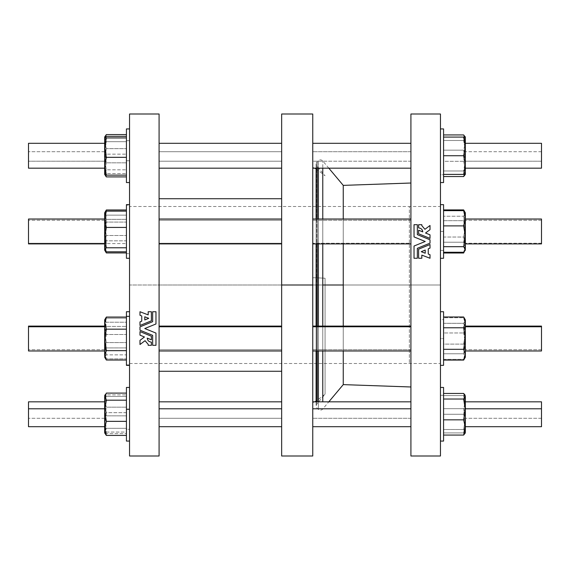 <?xml version="1.0" encoding="UTF-8"?>
<svg xmlns="http://www.w3.org/2000/svg" width="570" height="570" viewBox="0 0 570 570"><rect width="100%" height="100%" fill="white"/><g stroke="black" fill="none" stroke-linecap="round" stroke-linejoin="round"><path stroke-width="0.43" stroke-dasharray="2.85 2.14" d="M159.08 114L159.08 285L129.547 285L129.547 208.463L129.547 363.503L129.547 206.497L129.547 311.726M129.547 429.345L129.547 387.443L129.547 441.073L129.547 429.345L126.433 429.345L126.433 441.073L126.433 387.443L126.433 429.345L129.547 429.345M129.547 204.644L129.547 253.629L126.433 253.629L126.433 257.982L126.433 204.936L126.433 258.274L126.433 205.114L129.547 205.114L129.547 258.274L129.547 253.629L126.433 253.629L126.433 204.644L129.547 204.644L129.547 205.114L126.433 205.114L126.433 204.644M464.942 175.054L465.327 168.934L464.436 174.399L465.327 168.934L465.327 165.072L465.327 173.757L463.659 170.972L443.567 170.972L443.567 134.933L443.567 176.55L443.567 170.972L463.659 170.972L465.327 160.569L465.327 137.719L465.327 165.065L465.327 150.915L463.659 140.512L465.327 137.085L465.327 142.55L463.659 150.166L465.327 160.569L463.659 170.972L465.327 173.757L465.327 160.569L463.659 150.166L443.567 150.166L463.659 150.166L465.327 142.55L465.327 173.757L463.659 176.55M465.327 143.305L541.5 143.305L541.5 161.21L465.327 161.21L465.327 143.305L465.327 168.178L465.327 143.305L465.327 168.178L465.327 161.21L541.5 161.21L541.5 143.305L541.5 168.178L465.327 168.178M443.567 140.512L463.659 140.512L443.567 140.512L443.567 134.933L443.567 176.55L443.567 161.317L463.659 161.317L465.327 150.915L463.659 161.317L443.567 161.317L443.567 140.512M465.327 168.934L463.659 161.317L465.327 168.934M463.659 134.933L465.327 142.55L463.659 134.933M465.327 150.915L465.327 137.719L463.659 140.512L465.327 150.915M443.567 174.705L443.567 128.927L443.567 182.557L443.567 174.705L440.453 174.705L440.453 182.557L440.453 128.927L440.453 174.705L443.567 174.705M104.673 349.709L104.673 326.104L104.673 350.978L104.673 349.709L28.5 349.709L104.673 349.709L104.673 327.372L104.673 349.709M104.673 326.361L104.673 357.198L104.673 350.721L106.341 358.879L104.673 356.87L106.341 354.854L104.673 344.686L106.341 334.512L104.673 326.361L106.341 318.203L104.673 319.884L104.673 326.361L106.341 334.512L104.673 344.686L106.341 354.854L104.673 356.87L106.341 358.879L104.673 350.721L104.673 320.212L106.341 322.228L104.673 332.395L106.341 342.57L104.673 350.721L106.341 342.57L126.433 342.57L126.433 358.879L106.341 358.879L126.433 358.879L126.433 354.854L106.341 354.854L126.433 354.854L126.433 334.512L106.341 334.512L126.433 334.512L126.433 318.203L106.341 318.203L104.673 326.361M104.866 357.533L104.673 356.87M104.873 319.549L106.341 318.203L126.433 318.203L126.433 322.228L106.341 322.228L104.673 320.212M104.673 332.395L106.341 322.228L126.433 322.228L126.433 342.57L106.341 342.57L104.673 332.395M126.433 364.886L126.433 311.726L126.433 364.886L129.547 364.886L126.433 364.886M126.433 342.57L126.433 318.203L126.433 342.57M126.433 227.43L126.433 251.797L126.433 227.43M104.866 212.468L104.673 213.13L106.341 215.147L104.673 225.314L106.341 235.488L104.673 243.639L104.673 212.802L104.673 216.037L105.557 211.691L104.673 216.037L106.341 222.093L104.673 232.831L106.341 243.575L104.673 248.256L104.673 250.116L104.673 243.639L106.341 251.797L104.673 243.639L106.341 235.488L126.433 235.488L106.341 235.488L104.673 225.314L106.341 215.147L126.433 215.147L106.341 215.147L104.673 213.13L105.087 212.154M104.673 213.13L104.673 249.788M104.673 220.291L104.673 243.896L104.673 219.022L104.673 220.291L28.5 220.291L104.673 220.291M129.547 128.927L129.547 160.754L126.433 160.754L126.433 182.557L126.433 128.927L129.547 128.927L129.547 182.557L129.547 160.754L126.433 160.754L126.433 128.927M126.433 140.655L129.547 140.655L126.433 140.655M126.433 137.933L126.433 175.14L126.433 137.933M106.341 175.14L104.673 174.342L106.341 173.551L126.433 173.551L106.341 173.551L104.673 163.854L106.341 154.157L126.433 154.157L106.341 154.157L104.673 145.25L106.341 136.344L104.673 145.25L106.341 154.157L104.673 163.854L106.341 173.551L104.702 174.448M104.673 174.399L104.673 137.085L106.341 141.674L126.433 141.674L126.433 176.9L126.433 134.577L126.433 176.9L126.433 141.674L106.341 141.674L104.673 152.254L106.341 162.835L126.433 162.835L106.341 162.835L104.673 169.867L105.564 174.912L104.673 169.867L106.341 162.835L104.673 152.254L106.341 141.674L104.673 138.125L104.909 136.85L104.673 174.399L106.341 169.81L126.433 169.81L106.341 169.81L104.673 159.23L106.341 148.649L126.433 148.649L106.341 148.649L104.673 141.617L106.341 134.577L104.673 141.617L104.673 137.085M104.673 137.135L104.673 145.25M104.673 147.63L104.673 174.342M104.673 151.713L104.673 168.178L104.673 143.305L104.673 151.713L28.5 151.713L104.673 151.713M106.341 176.9L104.673 173.358L105.315 175.496M106.341 169.81L104.673 173.358L104.673 159.23L106.341 169.81M104.673 159.23L104.673 141.617L106.341 148.649L104.673 159.23L104.673 173.358L104.673 138.125L104.673 159.23M104.673 161.21L104.673 143.305L104.673 161.21L28.5 161.21L104.673 161.21M104.673 250.116L104.673 246.881L106.341 252.938L104.673 246.881L106.341 240.825L126.433 240.825L126.433 252.938L126.433 243.575L106.341 243.575L126.433 243.575L126.433 222.093L106.341 222.093L126.433 222.093L126.433 209.974L126.433 252.938L126.433 219.343L106.341 219.343L104.673 214.662L105.251 211.976M105.45 211.534L106.341 209.974M104.673 248.256L105.251 250.935L104.673 248.256L106.341 243.575L104.673 232.831L106.341 222.093L104.673 216.037L104.673 248.256L104.673 214.662L106.341 219.343L126.433 219.343L126.433 240.825L106.341 240.825L104.673 230.088L106.341 219.343L104.673 230.088L106.341 240.825L104.673 246.881L104.673 230.088L104.673 248.256M104.673 230.081L104.673 212.802M105.863 210.743L104.673 214.662L104.673 230.088M104.673 243.226L104.673 219.022L104.673 243.226L28.5 243.226L104.673 243.226M126.433 429.345L126.433 387.522L126.433 429.345M126.433 432.067L126.433 394.86L126.433 433.656L126.433 432.067L106.341 432.067L104.673 422.37L106.341 412.673L126.433 412.673L126.433 433.656L126.433 394.86L126.433 412.673L106.341 412.673L104.673 403.767L106.341 394.86L126.433 394.86L106.341 394.86L104.673 395.658L106.341 396.449L126.433 396.449L106.341 396.449L104.673 406.146L106.341 415.844L126.433 415.844L106.341 415.844L104.673 424.75L106.341 433.656L126.433 433.656L106.341 433.656L104.673 432.865L106.341 432.067L126.433 432.067M104.673 432.865L104.673 395.658L104.673 432.865L106.341 433.656L104.673 424.75L106.341 415.844L104.673 406.146L106.341 396.449L104.673 395.658L106.341 394.86L104.673 403.767L106.341 412.673L104.673 422.37L104.673 395.601L104.673 432.915L104.673 422.37L106.341 432.067L104.702 432.965M104.673 418.287L104.673 401.822L104.673 426.695L104.673 418.287L28.5 418.287L104.673 418.287M126.433 441.073L126.433 387.443M129.547 387.443L129.547 441.073M126.433 435.423L126.433 393.101L126.433 435.423M106.341 435.423L104.673 431.875L106.341 428.327L126.433 428.327L106.341 428.327L104.673 417.746L106.341 407.165L126.433 407.165L106.341 407.165L104.673 400.133L106.341 393.101L104.673 400.133L106.341 407.165L104.673 417.746L106.341 428.327L104.673 431.875L105.315 434.012M104.673 432.915L104.673 395.601M104.673 396.642L104.673 431.875M104.673 408.79L104.673 426.695L104.673 408.79M126.433 365.356L126.433 311.726M126.433 350.657L126.433 317.062L126.433 350.657M104.673 357.198L104.673 353.963L106.341 360.026L104.673 353.963L106.341 347.907L126.433 347.907L106.341 347.907L104.673 337.169L106.341 326.425L126.433 326.425L106.341 326.425L104.673 321.744L106.341 317.062M106.341 347.907L104.673 353.963L104.673 337.169L106.341 347.907M106.341 326.425L104.673 337.169L104.673 321.744L106.341 326.425M105.863 317.825L104.673 321.744L104.673 319.884M104.673 321.744L104.673 355.338M104.673 326.774L104.673 350.978L104.673 326.774M129.547 456L129.547 285L281.658 285L281.658 118.289L281.658 451.711L281.658 198.723L281.658 285L159.08 285L159.08 456M281.658 349.709L281.658 326.104L281.658 350.978L281.658 349.709L159.08 349.709L159.08 350.978L159.08 326.104L159.08 349.709L281.658 349.709M159.08 219.022L281.658 219.022L281.658 243.896L281.658 219.022L281.658 243.896L159.08 243.896L159.08 219.022L159.08 243.896M281.658 418.287L281.658 401.822L281.658 426.695L281.658 418.287L159.08 418.287L159.08 426.695L159.08 401.822L159.08 418.287L281.658 418.287M410.92 206.497L410.92 114M410.92 401.822L410.92 426.695M410.92 243.226L410.92 219.022L410.92 243.896L410.92 219.022L410.92 243.226L312.752 243.226L312.752 219.022L312.752 243.896L312.752 219.022L312.752 243.896L312.752 243.226L410.92 243.226M410.92 151.713L410.92 168.178L410.92 143.305L410.92 151.713L312.752 151.713L312.752 143.305L312.752 168.178L312.752 151.713L410.92 151.713M410.92 349.709L410.92 326.104L410.92 350.978L410.92 349.709L312.752 349.709L312.752 350.978L312.752 326.104L312.752 349.709L410.92 349.709M410.92 161.21L410.92 143.305L410.92 161.21L312.752 161.21L312.752 143.305L312.752 168.178L312.752 161.21L410.92 161.21M410.92 326.774L410.92 350.978L410.92 326.774M410.92 456L410.92 285L440.453 285L440.453 456M440.453 114L440.453 285L410.92 285L410.92 386.98M418.622 224.687L421.821 224.687L421.821 225.642L421.821 224.687L418.622 224.687L418.622 227.879L418.622 224.687M430.015 229.639L430.015 225.485L424.949 229.304L430.015 225.485L430.015 229.639L429.217 230.237M425.541 233.016L430.015 234.84L430.015 238.417L430.015 234.84L425.541 233.016L426.339 232.403M422.014 231.577L418.622 230.202L418.622 233.778L418.622 230.202L422.776 231.89C422.512 229.489 421.123 228.15 418.622 227.879L421.551 229.09L422.776 231.89M430.015 243.148L430.015 239.799L417.347 234.641L417.347 224.687L414.027 224.687L414.027 236.913L414.027 224.687L417.347 224.687L417.347 234.641L430.015 239.799L430.015 243.148L417.347 248.306L417.347 258.26L414.027 258.26L414.027 246.026L425.22 241.473L414.027 246.026L414.027 258.26L417.347 258.26L417.347 248.306M430.015 248.107L430.015 244.523L418.622 249.161L418.622 258.26L421.821 258.26L421.821 255.118L430.015 258.26L430.015 254.705L430.015 258.26L421.821 255.118L421.821 258.26L418.622 258.26L418.622 249.161L430.015 244.523L430.015 248.107L428.255 248.826L429.317 248.392M343.254 285L343.254 185.378L343.254 285L410.92 285L343.254 285L343.254 384.622L343.254 285M343.254 219.022L343.254 243.896L343.254 219.022M343.254 326.104L343.254 350.978L343.254 326.104M322.77 326.104L322.77 350.978L322.77 326.104M322.77 401.822L322.77 160.968L322.77 401.822M322.77 219.022L322.77 243.896L322.77 219.022M318.395 285L318.395 160.583L318.395 285L322.77 285L318.395 285L318.395 409.417L318.395 285L317.205 285L317.205 161.588L317.205 285L318.395 285M318.395 219.022L318.395 243.896L318.395 219.022M318.395 326.104L318.395 350.978L318.395 326.104M318.395 401.822L318.395 409.417L318.395 401.822M317.205 219.022L317.205 243.896L317.205 219.022M317.205 326.104L317.205 350.978L317.205 326.104M317.205 401.822L317.205 285L317.205 401.822M316.82 285L316.82 404.037L316.82 285L316.094 285L317.205 285L316.094 285L316.82 285L316.82 165.963L316.82 404.037L316.82 285L325.064 285L316.82 285M325.064 278.26L325.064 394.205L325.064 278.26A27.203 1.681 0 0 0 312.752 277.747L312.752 402.555L312.752 277.747A27.203 1.681 180 0 1 325.064 278.26L325.064 394.205L325.064 278.26M423.709 252.631L422.833 252.289M422.028 251.983L423.617 252.595M425.22 253.208L425.22 250.059M410.92 220.291L312.752 220.291L410.92 220.291M281.658 220.291L159.08 220.291L281.658 220.291M281.658 168.178L281.658 161.21L159.08 161.21L281.658 161.21L281.658 143.305L281.658 168.178L159.08 168.178L159.08 143.305L159.08 168.178M281.658 151.713L159.08 151.713L281.658 151.713M281.658 243.226L159.08 243.226L281.658 243.226M410.92 418.287L312.752 418.287L312.752 426.695L312.752 401.822L312.752 418.287L410.92 418.287M312.752 408.79L312.752 426.695L312.752 408.79M281.658 401.822L281.658 426.695M159.08 408.79L159.08 426.695L159.08 408.79M312.752 326.774L312.752 350.978L312.752 326.774M159.08 326.104L281.658 326.104L281.658 350.978L159.08 350.978L159.08 326.104L159.08 350.978M281.658 456L281.658 114M312.752 114L312.752 456M312.752 285L312.752 451.711L312.752 285M312.752 349.709L312.752 327.372L312.752 349.709M312.752 151.713L312.752 159.771L312.752 151.713M312.752 243.226L312.752 219.692L312.752 243.226M312.752 418.287L312.752 410.229L312.752 418.287M312.752 161.21L312.752 150.273L312.752 161.21M312.752 220.291L312.752 242.628L312.752 220.291M312.752 277.747L312.752 401.002L312.752 277.747M541.5 349.709L541.5 326.104L541.5 350.978L541.5 349.709L465.327 349.709L465.327 350.978L465.327 326.104L465.327 349.709L541.5 349.709M465.327 356.556L465.327 319.884L465.327 320.525L463.659 317.732L465.327 325.349L463.659 332.966L465.327 343.368L463.659 353.77L465.327 356.556L463.659 359.349L465.327 351.733L465.327 357.198L463.659 353.77L465.327 343.368L463.659 332.966L465.327 325.349L463.659 317.732L465.327 320.525L465.327 351.733L463.659 344.116L465.327 333.714L463.659 323.311L465.327 320.525L463.659 323.311L443.567 323.311L443.567 317.732L463.659 317.732L443.567 317.732L443.567 332.966L463.659 332.966L443.567 332.966L443.567 353.77L463.659 353.77L443.567 353.77L443.567 359.349L463.659 359.349L465.327 356.556M465.327 349.709L465.327 327.372L465.327 349.709M465.327 351.733L463.659 359.349L443.567 359.349L443.567 344.116L463.659 344.116L465.327 351.733M465.327 333.714L463.659 344.116L443.567 344.116L443.567 323.311L463.659 323.311L465.327 333.714M443.567 319.578L443.567 365.356L443.567 319.578L440.453 319.578L440.453 365.356L440.453 311.726L440.453 319.578L443.567 319.578M443.567 323.311L443.567 359.349L443.567 323.311M541.5 220.291L541.5 243.896L541.5 219.022L541.5 220.291L465.327 220.291L465.327 219.022L465.327 243.896L465.327 220.291L541.5 220.291M465.327 249.475L465.327 215.303C465.327 211.997 465.327 211.997 465.327 215.303L465.327 247.615C465.327 250.921 465.327 250.921 465.327 247.615L465.327 215.303L463.659 220.69L465.327 231.456L463.659 242.229L465.327 247.615L465.327 250.116M465.327 220.291L465.327 242.628L465.327 220.291M463.659 210.651L465.327 213.444L465.327 215.303L464.436 211.441L465.327 215.303L463.659 220.69L443.567 220.69L463.659 220.69L465.327 231.456L463.659 242.229L443.567 242.229L443.567 253.002L443.567 242.229L463.659 242.229L465.327 247.615L464.436 251.477L465.327 247.615L463.659 242.229L443.567 242.229L443.567 220.69L443.567 242.229L463.659 242.229L465.327 231.456L463.659 220.69L443.567 220.69L443.567 209.917L443.567 220.69L463.659 220.69L465.327 215.303L464.436 211.441L465.327 215.303L465.327 247.615L463.659 253.002L465.327 247.615L463.659 242.229L465.327 231.456L463.659 220.69L465.327 215.303L465.327 212.802L463.659 216.23L443.567 216.23L463.659 216.23L465.327 226.632L463.659 237.035L443.567 237.035L443.567 210.651L443.567 252.268L443.567 237.035L463.659 237.035L465.327 244.651L463.659 252.268L465.327 244.651L463.659 237.035L465.327 226.632L463.659 216.23L465.327 213.444L464.942 212.147M443.567 210.651L443.567 258.274L440.453 258.274L440.453 204.644L440.453 258.274M443.567 250.422L440.453 250.422L443.567 250.422M541.5 151.713L465.327 151.713L541.5 151.713M465.327 146.412L465.327 165.065L465.327 146.412L463.659 155.738L465.327 146.412M465.327 174.399L465.327 165.072L465.327 174.399L463.659 174.399L465.327 165.065L463.659 174.399L465.327 174.399M463.659 137.085L443.567 137.085L463.659 137.085M443.567 174.399L443.567 155.738L443.567 174.399L463.659 174.399L443.567 174.399L443.567 155.738L463.659 155.738L443.567 155.738L443.567 137.085L443.567 174.399L443.567 137.085M440.453 128.927L443.567 128.927L443.567 182.557L440.453 182.557L440.453 128.927L440.453 182.557M465.327 219.022L541.5 219.022L541.5 243.896L465.327 243.896L465.327 219.022L465.327 243.896M541.5 243.226L465.327 243.226L541.5 243.226M465.327 243.226L465.327 219.692L465.327 243.226M443.567 209.917L443.567 253.002L443.567 209.917M443.567 360.083L443.567 327.771L443.567 349.31L463.659 349.31L443.567 349.31L443.567 360.083L443.567 338.544L440.453 338.544L440.453 311.726L440.453 365.356L440.453 204.644L443.567 204.644L443.567 258.274M443.567 231.456L440.453 231.456L443.567 231.456M541.5 418.287L541.5 401.822L541.5 426.695L541.5 418.287L465.327 418.287L465.327 426.695L465.327 401.822L465.327 418.287L541.5 418.287M465.327 404.928L465.327 395.601L443.567 395.601L443.567 432.915L463.659 432.915L465.327 423.588L465.327 395.601L465.327 423.588L465.327 404.935L463.659 395.601L465.327 395.601L465.327 404.935L463.659 414.262L465.327 423.588L463.659 432.915L465.327 432.915L465.327 423.588L465.327 432.915L463.659 432.915L465.327 423.588L463.659 414.262L465.327 404.935L465.327 423.588L463.659 414.262L443.567 414.262L443.567 395.601L463.659 395.601L465.327 404.935L463.659 414.262L465.327 404.935L463.659 395.601L465.327 404.935M465.327 418.287L465.327 410.229L465.327 418.287M465.327 395.601L463.659 395.601L465.327 395.601L465.327 401.066L465.327 396.243M443.567 395.601L463.659 395.601L443.567 395.601L443.567 414.262L463.659 414.262L443.567 414.262L463.659 414.262L465.327 423.588L463.659 432.915L465.327 432.915L443.567 432.915L463.659 432.915L443.567 432.915L443.567 395.601M443.567 387.443L443.567 441.073L443.567 387.443L443.567 441.073L443.567 387.443L440.453 387.443L440.453 441.073L440.453 387.443L443.567 387.443L443.567 435.067L443.567 408.683L463.659 408.683L465.327 401.066L465.327 419.085L465.327 401.066L463.659 393.45L465.327 401.066L463.659 408.683L465.327 419.085L463.659 408.683L443.567 408.683L443.567 393.45L443.567 429.488L463.659 429.488L465.327 419.085L465.327 427.45L465.327 419.085L463.659 429.488L443.567 429.488L443.567 435.067L443.567 395.295L443.567 441.073L440.453 441.073L440.453 387.443L440.453 441.073M541.5 408.79L541.5 419.727L541.5 408.79M541.5 401.822L541.5 426.695M465.327 408.79L465.327 426.695L465.327 408.79M464.942 433.57L465.327 427.45L465.327 432.915M465.327 432.281L463.659 429.488L465.327 432.281L463.659 435.067M443.567 435.067L443.567 393.45M443.567 395.295L440.453 395.295L443.567 395.295M465.327 354.697C465.327 358.003 465.327 358.003 465.327 354.697L465.327 322.385C465.327 319.079 465.327 319.079 465.327 322.385L463.659 327.771L465.327 338.544L463.659 349.31L465.327 338.544L463.659 327.771L443.567 327.771L463.659 327.771L465.327 322.385L465.327 354.697L463.659 360.083L465.327 354.697L464.949 357.853M465.327 326.774L465.327 350.978L465.327 326.774M443.567 327.771L443.567 349.31L443.567 327.771M464.949 319.228L465.327 322.385M440.453 311.726L443.567 311.726L443.567 338.544L443.567 316.998M443.567 338.544L443.567 365.356L440.453 365.356L440.453 338.544L443.567 338.544M541.5 326.774L541.5 350.308L541.5 326.774M541.5 326.104L541.5 350.978M148.179 345.313L151.378 345.313L151.378 342.121L151.378 345.313L148.179 345.313L148.179 344.358L148.179 345.313M147.986 338.423L151.378 339.798L151.378 336.222L151.378 339.798L147.224 338.11C147.488 340.511 148.877 341.85 151.378 342.121M144.459 336.984L139.985 335.16L139.985 331.583L139.985 335.16L144.459 336.984L143.661 337.59M139.985 340.361L139.985 344.515L145.051 340.696L139.985 344.515L139.985 340.361L140.783 339.763M152.653 345.313L155.973 345.313L152.653 345.313L152.653 335.36L152.653 345.313M139.985 330.201L152.653 335.36L139.985 330.201L139.985 326.852L139.985 330.201M139.985 326.852L152.653 321.694L152.653 311.74L155.973 311.74L152.653 311.74L152.653 321.694L142.507 325.826M147.01 327.622L155.973 323.974L144.78 328.527L155.973 333.087M146.291 317.369L144.78 316.792L144.78 319.941M147.972 318.017L146.383 317.405M144.78 316.792L147.167 317.711M139.985 321.893L139.985 325.477L139.985 321.893L141.745 321.174L140.683 321.608M139.985 325.477L151.378 320.839L139.985 325.477M139.985 311.74L139.985 315.296L139.985 311.74L148.179 314.882L148.179 311.74L151.378 311.74L148.179 311.74L148.179 314.882L141.645 312.374M440.453 206.497L440.453 363.503L440.453 285L409.367 285L440.453 285L440.453 361.537L440.453 206.497L409.367 206.497L409.367 363.503L409.367 206.497L409.367 363.503L409.367 206.497L129.547 206.497L129.547 285L316.094 285L316.094 206.497L316.094 363.503L316.094 285L409.367 285L316.094 285L316.094 363.503L316.094 206.497L316.094 285L129.547 285L129.547 114M141.745 321.174L141.745 315.965M159.08 363.503L159.08 198.723M159.08 220.291L159.08 242.628L159.08 220.291M159.08 161.21L159.08 150.273L159.08 161.21M159.08 418.287L159.08 410.229L159.08 418.287M159.08 326.774L159.08 350.308L159.08 326.774M159.08 285L159.08 200.889L159.08 285M159.08 243.226L159.08 219.692L159.08 243.226M159.08 151.713L159.08 159.771L159.08 151.713M159.08 349.709L159.08 327.372L159.08 349.709M440.453 338.544L440.453 312.396L440.453 338.544M440.453 387.443L440.453 441.073L440.453 387.443M440.453 250.422L440.453 206.148L440.453 250.422M440.453 319.578L440.453 363.852L440.453 319.578M440.453 231.456L440.453 257.604L440.453 231.456M440.453 395.295L440.453 440.909L440.453 395.295M440.453 174.705L440.453 129.091L440.453 174.705M541.5 161.21L541.5 150.273L541.5 161.21M104.673 168.178L28.5 168.178M104.673 143.305L28.5 143.305M126.433 258.274L129.547 258.274M104.673 243.896L28.5 243.896M104.673 219.022L28.5 219.022M328.819 168.178L322.77 160.968C321.416 159.643 319.955 159.514 318.395 160.583L317.205 161.588L316.094 163.968L316.094 168.178M316.094 168.798L325.064 175.795L316.82 165.963L316.094 163.968L316.094 406.032L316.094 401.822L328.819 401.822L322.77 409.032C321.416 410.357 319.955 410.486 318.395 409.417L317.205 408.412L316.094 406.032L316.82 404.037L325.064 394.205L316.094 401.202M316.094 219.022L316.094 243.896M316.094 326.104L316.094 350.978M314.704 168.178L312.752 167.445M312.752 402.555L314.704 401.822L312.752 401.822M410.92 326.104L312.752 326.104M410.92 350.978L312.752 350.978M410.92 168.178L312.752 168.178M410.92 143.305L312.752 143.305M281.658 143.305L159.08 143.305M410.92 243.896L312.752 243.896M410.92 219.022L312.752 219.022M129.547 363.503L440.453 363.503"/><path stroke-width="0.85" d="M126.433 365.356L129.547 365.356L129.547 316.371L126.433 316.371L129.547 316.371L129.547 364.159L129.547 311.726L126.433 311.726L126.433 365.356L129.547 365.356L129.547 455.715L129.547 206.497M129.547 140.655L129.547 180.711L129.547 140.655M129.547 253.629L129.547 205.841L129.547 253.629M129.547 409.246L129.547 438.829L129.547 387.443L126.433 387.443L126.433 441.073L129.547 441.073L129.547 409.246L126.433 409.246L129.547 409.246M129.547 160.754L129.547 131.171L129.547 160.754M465.327 165.065L465.327 174.399L465.327 165.065L463.659 174.399L465.327 174.399L463.659 174.399L465.327 165.065L463.659 155.738L465.327 165.065L465.327 146.412L465.327 165.065L463.659 155.738L443.567 155.738L463.659 155.738L465.327 165.065M465.327 137.719L463.659 134.933L443.567 134.933L463.659 134.933L465.234 137.085M463.659 176.55L464.436 174.399L463.659 176.55L443.567 176.55L463.659 176.55L465.327 174.399M28.5 349.709L28.5 326.104L28.5 349.709M126.433 258.274L126.433 204.644L126.433 258.274L129.547 258.274L129.547 204.644L129.547 258.274M126.433 205.114L126.433 257.804L126.433 205.114M104.673 237.605L106.341 247.772L126.433 247.772L106.341 247.772L104.673 249.788L106.341 251.797L126.433 251.797L106.341 251.797L104.673 249.788L106.341 247.772L104.673 237.605L106.341 227.43L104.673 237.605L104.673 250.116L104.673 219.279L106.341 227.43L126.433 227.43L106.341 227.43L104.673 219.279L104.673 237.605M105.087 212.154L106.341 211.121L126.433 211.121L106.341 211.121L104.673 219.279L106.341 211.121L104.673 213.13L104.673 219.279L104.866 212.468M28.5 220.291L28.5 243.896L28.5 220.291M126.433 128.927L126.433 182.557L129.547 182.557L129.547 128.927L129.547 182.557L126.433 182.557L126.433 128.927L129.547 128.927M126.433 140.655L126.433 182.478L126.433 140.655M106.341 175.14L104.673 174.342L104.673 137.085L106.341 137.933L126.433 137.933L106.341 137.933L104.673 137.135L106.341 136.344L126.433 136.344L106.341 136.344L104.673 137.135L104.673 147.63L106.341 157.327L126.433 157.327L106.341 157.327L104.673 166.233L106.341 175.14L126.433 175.14L106.341 175.14L104.673 166.233L106.341 157.327L104.673 147.63L106.341 137.933L104.673 147.63L104.702 174.448M104.673 145.25L104.673 147.63M28.5 151.713L28.5 168.178L28.5 151.713M126.433 160.754L126.433 128.941L126.433 160.754M106.341 134.577L104.909 136.85L106.341 134.577L126.433 134.577L106.341 134.577M104.673 174.399L106.341 176.9L105.564 174.912L106.341 176.9L126.433 176.9L106.341 176.9L105.927 176.401M28.5 161.21L28.5 143.305L28.5 161.21M105.251 211.976L105.45 211.534M106.341 209.974L126.433 209.974L106.341 209.974L104.673 212.802M105.251 250.935L106.341 252.938L126.433 252.938L106.341 252.938L105.251 250.935M28.5 243.226L28.5 219.022L28.5 243.226M104.673 395.658L106.341 400.19L126.433 400.19L106.341 400.19L104.673 410.771L106.341 421.351L126.433 421.351L106.341 421.351L104.673 428.384L105.927 434.917M28.5 418.287L28.5 401.822L28.5 418.287M126.433 409.246L126.433 441.059L126.433 409.246M126.433 435.423L106.341 435.423L126.433 435.423M106.341 393.101L126.433 393.101L106.341 393.101L104.673 396.642L106.341 393.101M104.673 432.915L106.341 435.423L104.673 428.384L104.702 432.965M106.341 400.19L104.673 396.642L104.673 410.771L106.341 400.19M104.673 431.875L104.673 410.771L104.673 428.384L106.341 421.351L104.673 410.771L104.673 396.642M104.673 408.79L28.5 408.79L28.5 426.695L28.5 401.822L28.5 408.79L104.673 408.79M28.5 408.79L28.5 419.727L28.5 408.79M126.433 316.371L126.433 365.064L126.433 316.371M104.673 339.919L104.673 355.338L106.341 360.026L126.433 360.026L106.341 360.026L104.673 355.338L106.341 350.657L104.673 355.338L104.866 357.533M126.433 350.657L106.341 350.657L126.433 350.657M106.341 317.062L126.433 317.062L106.341 317.062L104.673 323.119L106.341 329.175L126.433 329.175L106.341 329.175L104.673 339.912L106.341 350.657L104.673 339.912L106.341 329.175L104.673 323.119L106.341 317.062L104.673 319.884L104.673 339.912L104.673 321.744M104.673 355.338C104.673 357.796 104.673 357.796 104.673 355.338L104.673 339.912M104.673 326.774L28.5 326.774L28.5 350.978L28.5 326.104L28.5 326.774L104.673 326.774M28.5 326.774L28.5 350.308L28.5 326.774M281.658 151.713L281.658 159.771L281.658 151.713M281.658 426.695L159.08 426.695L281.658 426.695L281.658 401.822L159.08 401.822L281.658 401.822M159.08 350.978L281.658 350.978L281.658 326.104L159.08 326.104M281.658 161.21L281.658 150.273L281.658 161.21M410.92 386.98L410.92 401.822L328.819 401.822L343.254 384.622L343.254 350.978L343.254 384.622L410.92 386.98M410.92 426.695L312.752 426.695L410.92 426.695L410.92 455.216L410.92 206.497M410.92 114L410.92 456L440.453 456L440.453 114L410.92 114M422.776 231.89C422.505 229.489 421.123 228.15 418.622 227.879L418.622 224.687L421.821 224.687L421.821 225.642L424.949 229.304L421.821 225.642L421.821 224.687L418.622 224.687L418.622 227.879C421.123 228.15 422.505 229.489 422.776 231.89L418.622 230.202L418.622 233.778L430.015 238.417L418.622 233.778L430.015 238.417L430.015 234.84L425.541 233.016L430.015 229.639L430.015 225.485L424.949 229.304L421.821 225.642L424.949 229.304L430.015 225.485L430.015 229.639L425.541 233.016L430.015 234.84L430.015 238.417L418.622 233.778L418.622 230.202L422.014 231.577M429.217 230.237L425.541 233.016M425.22 241.473L414.027 236.913L425.22 241.473L414.027 246.026L414.027 258.26L417.347 258.26L417.347 248.306L430.015 243.148L430.015 239.799L417.347 234.641L417.347 224.687L414.027 224.687L414.027 236.913L414.027 224.687L417.347 224.687L417.347 234.641L430.015 239.799L430.015 243.148L417.347 248.306L417.347 258.26L414.027 258.26L414.027 246.026L425.22 241.473L414.027 236.913L425.22 241.473M428.255 248.826L428.255 254.035L430.015 254.705L428.255 254.035L428.255 248.826L430.015 248.107L430.015 244.523L418.622 249.161L418.622 258.26L421.821 258.26L421.821 255.118L430.015 258.26L430.015 254.705L428.255 254.035L430.015 254.705L430.015 258.26L421.821 255.118L421.821 258.26L418.622 258.26L418.622 249.161L430.015 244.523L430.015 248.107L428.255 248.826L428.255 254.035L428.255 248.826M328.819 168.178L343.254 185.378L343.254 219.022L343.254 185.378L410.92 183.02M343.254 243.896L343.254 326.104L343.254 243.896M343.254 285L322.77 285L322.77 326.104L322.77 285L343.254 285M322.77 350.978L322.77 401.822L322.77 350.978M322.77 168.178L322.77 219.022L322.77 168.178M322.77 243.896L322.77 285L322.77 243.896M318.395 168.178L318.395 219.022L318.395 168.178M318.395 243.896L318.395 326.104L318.395 243.896M318.395 350.978L318.395 401.822L318.395 350.978M317.205 168.178L317.205 219.022L317.205 168.178M317.205 243.896L317.205 326.104L317.205 243.896M317.205 350.978L317.205 401.822L317.205 350.978M425.22 250.059L421.244 251.684L425.22 250.059L421.244 251.684L425.22 250.059L425.22 253.208L421.244 251.684L425.22 253.208L425.22 250.059L425.22 253.208M429.317 248.392L430.015 248.107M422.833 252.289L422.028 251.983M417.347 248.306L430.015 243.148M426.339 232.403L430.015 229.639M159.08 243.896L281.658 243.896L281.658 219.022L159.08 219.022M281.658 143.305L281.658 168.178L281.658 143.305L159.08 143.305M410.92 408.79L312.752 408.79L410.92 408.79M281.658 408.79L159.08 408.79L281.658 408.79M410.92 326.774L312.752 326.774L410.92 326.774M281.658 326.774L159.08 326.774L281.658 326.774M281.658 285L281.658 456L312.752 456L312.752 114L281.658 114L281.658 285L312.752 285L281.658 285M465.327 322.385L465.327 354.697L463.659 349.31L443.567 349.31L463.659 349.31L465.327 354.697L465.327 338.544L463.659 327.771L465.327 322.385L463.659 316.998L465.327 322.385L463.659 327.771L443.567 327.771L463.659 327.771L465.327 338.544L465.327 319.884L463.659 316.998L443.567 316.998L463.659 316.998L465.327 322.385L463.659 316.998M465.327 243.896L541.5 243.896L541.5 219.022L465.327 219.022M463.659 209.917L443.567 209.917L463.659 209.917L465.327 212.802L465.327 249.475L463.659 252.268L465.327 249.475L465.327 212.802L463.659 210.651L465.327 218.267L463.659 225.884L465.327 236.286L463.659 246.689L465.327 249.475L463.659 246.689L443.567 246.689L463.659 246.689L465.327 236.286L463.659 225.884L465.327 218.267L463.659 210.651L443.567 210.651L463.659 210.651M463.659 253.002L443.567 253.002L463.659 253.002L465.327 249.475M440.453 311.726L443.567 311.726L443.567 365.356L440.453 365.356L440.453 455.743L440.453 114.257L440.453 204.644L443.567 204.644L443.567 258.274L443.567 252.268L463.659 252.268L443.567 252.268L443.567 210.651M443.567 225.884L463.659 225.884L443.567 225.884M541.5 151.713L541.5 159.771L541.5 151.713M465.327 168.178L541.5 168.178L541.5 143.305L465.327 143.305M465.327 137.085L465.327 146.412L463.659 137.085L465.327 146.412L465.327 137.085L463.659 137.085L465.327 146.412L463.659 155.738L465.327 146.412L463.659 137.085L465.327 137.085L464.949 136.429M465.327 151.713L465.327 159.771L465.327 151.713M443.567 174.399L463.659 174.399L443.567 174.399L443.567 182.557L443.567 128.927L440.453 128.927M443.567 137.085L463.659 137.085L443.567 137.085L443.567 182.557L440.453 182.557L443.567 182.557M465.327 432.281L465.327 427.45L463.659 435.067L465.327 427.45L463.659 419.834L443.567 419.834L463.659 419.834L465.327 409.431L463.659 419.834L465.327 427.45L465.327 409.431L463.659 399.029L443.567 399.029L463.659 399.029L465.327 396.243L463.659 399.029L465.327 409.431L465.327 396.243L463.659 393.45L443.567 393.45L463.659 393.45L464.942 394.946L465.327 396.243L465.305 432.915M541.5 426.695L465.327 426.695L541.5 426.695L541.5 401.822L465.327 401.822L541.5 401.822M541.5 408.79L465.327 408.79L541.5 408.79M465.327 396.243L464.949 394.946M463.659 435.067L443.567 435.067L463.659 435.067L465.327 432.915M443.567 393.45L443.567 435.067M440.453 441.073L443.567 441.073L443.567 387.443L440.453 387.443M463.659 360.083L465.327 354.697L463.659 349.31L465.327 338.544L463.659 349.31L465.327 354.697L463.659 360.083L443.567 360.083L463.659 360.083L465.327 357.198L465.327 354.697M443.567 316.998L443.567 360.083M541.5 350.978L465.327 350.978L541.5 350.978L541.5 326.104L465.327 326.104L541.5 326.104M541.5 326.774L465.327 326.774L541.5 326.774M143.661 337.59L139.985 340.361L139.985 344.515L145.051 340.696L148.179 344.358L148.179 345.313L151.378 345.313L148.179 345.313L148.179 344.358L145.051 340.696L139.985 344.515L139.985 340.361L144.459 336.984L139.985 335.16L139.985 331.583L151.378 336.222L151.378 339.798L147.224 338.11C147.495 340.511 148.877 341.85 151.378 342.121L151.378 345.313L151.378 342.121C148.877 341.85 147.488 340.511 147.224 338.11L147.986 338.423M151.378 342.121C148.877 341.85 147.495 340.511 147.224 338.11L151.378 339.798L151.378 336.222L139.985 331.583L139.985 335.16L144.459 336.984L139.985 340.361M151.378 336.222L139.985 331.583L151.378 336.222M145.051 340.696L148.179 344.358L145.051 340.696M155.973 333.087L155.973 345.313L155.973 333.087L144.78 328.527L155.973 323.974L144.78 328.527L155.973 333.087L155.973 345.313L152.653 345.313L152.653 335.36L139.985 330.201L139.985 326.852L152.653 321.694L152.653 311.74L155.973 311.74L155.973 323.974L155.973 311.74L152.653 311.74L152.653 321.694L139.985 326.852L139.985 330.201L152.653 335.36L152.653 345.313L155.973 345.313L155.973 333.087L144.78 328.527L147.01 327.622M142.507 325.826L139.985 326.852M155.973 323.974L155.973 311.74L155.973 323.974M144.78 319.941L148.756 318.317L144.78 319.941L148.756 318.317L144.78 316.792L144.78 319.941L144.78 316.792L148.756 318.317L144.78 319.941L144.78 316.792M147.167 317.711L147.972 318.017M141.745 321.174L141.745 315.965L141.745 321.174L139.985 321.893L141.745 321.174L141.745 315.965L139.985 315.296L139.985 311.74L148.179 314.882L148.179 311.74L151.378 311.74L151.378 320.839L139.985 325.477L139.985 321.893L139.985 325.477L151.378 320.839L151.378 311.74L148.179 311.74L148.179 314.882L139.985 311.74L139.985 315.296L141.745 315.965M140.683 321.608L139.985 321.893M141.645 312.374L139.985 311.74M151.378 320.839L151.378 311.74L151.378 320.839M159.08 456L159.08 114L129.547 114L129.547 456L159.08 456M140.783 339.763L144.459 336.984M281.658 198.723L159.08 198.723L159.08 114.677L159.08 363.503M104.673 326.104L28.5 326.104L104.673 326.104M104.673 350.978L28.5 350.978L104.673 350.978M126.433 204.644L129.547 204.644M104.673 243.896L28.5 243.896M104.673 219.022L28.5 219.022M104.673 168.178L28.5 168.178M104.673 143.305L28.5 143.305M104.673 137.085L105.308 135.981M105.863 252.175L104.673 250.116M104.673 401.822L28.5 401.822L104.673 401.822M104.673 426.695L28.5 426.695L104.673 426.695M126.433 441.073L129.547 441.073M126.433 387.443L129.547 387.443M104.673 395.601L105.308 394.504M126.433 311.726L129.547 311.726M104.673 357.198L105.863 359.257M316.094 168.178L316.094 219.022M316.094 243.896L316.094 326.104M316.094 350.978L316.094 401.822L314.704 401.822L316.094 401.202M316.094 168.798L314.704 168.178M410.92 243.896L312.752 243.896M410.92 219.022L312.752 219.022M410.92 168.178L312.752 168.178M410.92 143.305L312.752 143.305M281.658 168.178L159.08 168.178M410.92 401.822L312.752 401.822M410.92 326.104L312.752 326.104M410.92 350.978L312.752 350.978M465.327 250.116L464.949 250.772M443.567 258.274L440.453 258.274M281.658 371.277L159.08 371.277"/></g></svg>
